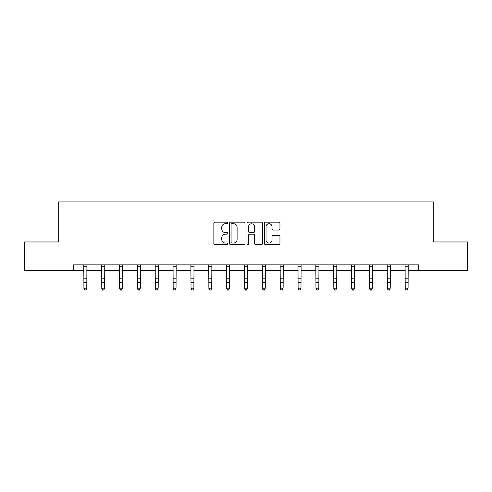 <?xml version="1.0" encoding="UTF-8"?>
<svg xmlns="http://www.w3.org/2000/svg" width="492" height="492" viewBox="0 0 492 492"><rect width="100%" height="100%" fill="white"/><g stroke="black" fill="none" stroke-linecap="round" stroke-linejoin="round"><path stroke-width="0.74" d="M227.691 222.938A0.787 0.787 0 0 0 226.91 222.15L214.973 222.15A1.125 1.125 0 0 0 213.854 223.276L213.854 243.491A1.125 1.125 0 0 0 214.973 244.616L226.91 244.616A0.787 0.787 0 0 0 227.691 243.829A0.787 0.787 0 0 0 226.91 243.042L225.361 243.042A3.592 3.592 0 0 1 221.769 239.45L221.769 237.765A3.592 3.592 0 0 1 225.361 234.167L226.91 234.167A0.787 0.787 0 0 0 227.691 233.386A0.787 0.787 0 0 0 226.91 232.599L225.361 232.599A3.592 3.592 0 0 1 221.769 229.001L221.769 227.316A3.592 3.592 0 0 1 225.361 223.725L226.91 223.725A0.787 0.787 0 0 0 227.691 222.938M278.823 230.072A1.125 1.125 0 0 0 279.948 228.946L279.948 223.276A1.125 1.125 0 0 0 278.823 222.15L265.569 222.15A1.125 1.125 0 0 0 264.444 223.276L264.444 243.491A1.125 1.125 0 0 0 265.569 244.616L278.823 244.616A1.125 1.125 0 0 0 279.948 243.491L279.948 236.64A1.125 1.125 0 0 0 278.823 235.514L273.152 235.514A1.125 1.125 0 0 0 272.027 236.64L272.027 240.041A3.007 3.007 0 0 1 269.026 243.042A3.007 3.007 0 0 1 266.018 240.041L266.018 226.732A3.007 3.007 0 0 1 269.026 223.725A3.007 3.007 0 0 1 272.027 226.732L272.027 228.946A1.125 1.125 0 0 0 273.152 230.072L278.823 230.072M73.228 270.569L24.6 270.569L24.6 241.966L58.696 241.966L58.696 201.917L433.304 201.917L433.304 241.966L467.4 241.966L467.4 270.569L418.772 270.569L418.772 264.85L73.228 264.85L73.228 270.569L83.929 270.569M245.016 223.276A1.125 1.125 0 0 0 243.897 222.15L230.643 222.15A1.125 1.125 0 0 0 229.518 223.276L229.518 243.491A1.125 1.125 0 0 0 230.643 244.616L243.897 244.616A1.125 1.125 0 0 0 245.016 243.491L245.016 223.276M248.103 222.15L261.357 222.15A1.125 1.125 0 0 1 262.482 223.276L262.482 243.491A1.125 1.125 0 0 1 261.357 244.616L255.686 244.616A1.125 1.125 0 0 1 254.561 243.491L254.561 235.293A1.125 1.125 0 0 0 253.442 234.167L249.678 234.167A1.125 1.125 0 0 0 248.552 235.293L248.552 243.829A0.787 0.787 0 0 1 247.771 244.616A0.787 0.787 0 0 1 246.984 243.829L246.984 223.276A1.125 1.125 0 0 1 248.103 222.15M86.789 270.569L101.776 270.569M104.636 270.569L119.624 270.569M122.483 270.569L137.471 270.569M140.337 270.569L155.324 270.569M158.184 270.569L173.172 270.569M176.031 270.569L191.019 270.569M193.885 270.569L208.872 270.569M211.732 270.569L226.72 270.569M229.579 270.569L244.567 270.569M247.433 270.569L262.421 270.569M265.28 270.569L280.268 270.569M283.128 270.569L298.115 270.569M300.981 270.569L315.969 270.569M318.828 270.569L333.816 270.569M336.676 270.569L351.663 270.569M354.529 270.569L369.517 270.569M372.376 270.569L387.364 270.569M390.224 270.569L405.211 270.569M408.071 270.569L418.772 270.569M231.88 223.725A0.787 0.787 0 0 0 231.092 224.512L231.092 242.255A0.787 0.787 0 0 0 231.88 243.042L233.503 243.042A3.592 3.592 0 0 0 237.101 239.45L237.101 227.316A3.592 3.592 0 0 0 233.503 223.725L231.88 223.725M254.561 226.787A3.007 3.007 0 0 0 251.56 223.78A3.007 3.007 0 0 0 248.552 226.787L248.552 231.474A1.125 1.125 0 0 0 249.678 232.599L253.442 232.599A1.125 1.125 0 0 0 254.561 231.474L254.561 226.787M83.781 264.85L83.929 288.189L86.789 288.189L85.928 290.083L84.784 289.825L85.928 290.083M85.928 289.825L86.789 288.189L86.93 264.85M84.784 290.083L83.929 288.822L83.929 288.189L84.784 289.825M101.629 264.85L101.776 288.189L104.636 288.189L103.775 290.083L102.631 289.825L103.775 290.083M103.775 289.825L104.636 288.189L104.784 264.85M102.631 290.083L101.776 288.822L101.776 288.189L102.631 289.825M119.482 264.85L119.624 288.189L122.483 288.189L121.629 290.083L120.485 289.825L121.629 290.083M121.629 289.825L122.483 288.189L122.631 264.85M120.485 290.083L119.624 288.822L119.624 288.189L120.485 289.825M137.329 264.85L137.471 288.189L140.337 288.189L139.476 290.083L138.332 289.825L139.476 290.083M139.476 289.825L140.337 288.189L140.478 264.85M138.332 290.083L137.471 288.822L137.471 288.189L138.332 289.825M155.177 264.85L155.324 288.189L158.184 288.189L157.323 290.083L156.179 289.825L157.323 290.083M157.323 289.825L158.184 288.189L158.332 264.85M156.179 290.083L155.324 288.822L155.324 288.189L156.179 289.825M173.03 264.85L173.172 288.189L176.031 288.189L175.177 290.083L174.033 289.825L175.177 290.083M175.177 289.825L176.031 288.189L176.179 264.85M174.033 290.083L173.172 288.822L173.172 288.189L174.033 289.825M190.878 264.85L191.019 288.189L193.885 288.189L193.024 290.083L191.88 289.825L193.024 290.083M193.024 289.825L193.885 288.189L194.026 264.85M191.88 290.083L191.019 288.822L191.019 288.189L191.88 289.825M208.725 264.85L208.872 288.189L211.732 288.189L210.871 290.083L209.727 289.825L210.871 290.083M210.871 289.825L211.732 288.189L211.874 264.85M209.727 290.083L208.872 288.822L208.872 288.189L209.727 289.825M226.578 264.85L226.72 288.189L229.579 288.189L228.725 290.083L227.581 289.825L228.725 290.083M228.725 289.825L229.579 288.189L229.727 264.85M227.581 290.083L226.72 288.822L226.72 288.189L227.581 289.825M244.426 264.85L244.567 288.189L247.433 288.189L246.572 290.083L245.428 289.825L246.572 290.083M246.572 289.825L247.433 288.189L247.574 264.85M245.428 290.083L244.567 288.822L244.567 288.189L245.428 289.825M262.273 264.85L262.421 288.189L265.28 288.189L264.419 290.083L263.275 289.825L264.419 290.083M264.419 289.825L265.28 288.189L265.422 264.85M263.275 290.083L262.421 288.822L262.421 288.189L263.275 289.825M280.126 264.85L280.268 288.189L283.128 288.189L282.273 290.083L281.129 289.825L282.273 290.083M282.273 289.825L283.128 288.189L283.275 264.85M281.129 290.083L280.268 288.822L280.268 288.189L281.129 289.825M297.974 264.85L298.115 288.189L300.981 288.189L300.12 290.083L298.976 289.825L300.12 290.083M300.12 289.825L300.981 288.189L301.122 264.85M298.976 290.083L298.115 288.822L298.115 288.189L298.976 289.825M315.821 264.85L315.969 288.189L318.828 288.189L317.967 290.083L316.823 289.825L317.967 290.083M317.967 289.825L318.828 288.189L318.97 264.85M316.823 290.083L315.969 288.822L315.969 288.189L316.823 289.825M333.668 264.85L333.816 288.189L336.676 288.189L335.821 290.083L334.677 289.825L335.821 290.083M335.821 289.825L336.676 288.189L336.823 264.85M334.677 290.083L333.816 288.822L333.816 288.189L334.677 289.825M351.522 264.85L351.663 288.189L354.529 288.189L353.668 290.083L352.524 289.825L353.668 290.083M353.668 289.825L354.529 288.189L354.671 264.85M352.524 290.083L351.663 288.822L351.663 288.189L352.524 289.825M369.369 264.85L369.517 288.189L372.376 288.189L371.515 290.083L370.371 289.825L371.515 290.083M371.515 289.825L372.376 288.189L372.518 264.85M370.371 290.083L369.517 288.822L369.517 288.189L370.371 289.825M387.216 264.85L387.364 288.189L390.224 288.189L389.369 290.083L388.225 289.825L389.369 290.083M389.369 289.825L390.224 288.189L390.371 264.85M388.225 290.083L387.364 288.822L387.364 288.189L388.225 289.825M405.07 264.85L405.211 288.189L408.071 288.189L407.216 290.083L406.072 289.825L407.216 290.083M407.216 289.825L408.071 288.189L408.219 264.85M406.072 290.083L405.211 288.822L405.211 288.189L406.072 289.825M86.924 264.874L83.788 264.874M86.789 278.81L83.929 278.81M86.789 282.734L83.929 282.734M86.789 266.732L83.929 266.732M104.771 264.874L101.641 264.874M104.636 278.81L101.776 278.81M104.636 282.734L101.776 282.734M104.636 266.732L101.776 266.732M122.619 264.874L119.488 264.874M122.483 278.81L119.624 278.81M122.483 282.734L119.624 282.734M122.483 266.732L119.624 266.732M140.472 264.874L137.336 264.874M140.337 278.81L137.471 278.81M140.337 282.734L137.471 282.734M140.337 266.732L137.471 266.732M158.319 264.874L155.189 264.874M158.184 278.81L155.324 278.81M158.184 282.734L155.324 282.734M158.184 266.732L155.324 266.732M176.167 264.874L173.036 264.874M176.031 278.81L173.172 278.81M176.031 282.734L173.172 282.734M176.031 266.732L173.172 266.732M194.02 264.874L190.884 264.874M193.885 278.81L191.019 278.81M193.885 282.734L191.019 282.734M193.885 266.732L191.019 266.732M211.868 264.874L208.737 264.874M211.732 278.81L208.872 278.81M211.732 282.734L208.872 282.734M211.732 266.732L208.872 266.732M229.715 264.874L226.584 264.874M229.579 278.81L226.72 278.81M229.579 282.734L226.72 282.734M229.579 266.732L226.72 266.732M247.568 264.874L244.432 264.874M247.433 278.81L244.567 278.81M247.433 282.734L244.567 282.734M247.433 266.732L244.567 266.732M265.416 264.874L262.285 264.874M265.28 278.81L262.421 278.81M265.28 282.734L262.421 282.734M265.28 266.732L262.421 266.732M283.263 264.874L280.132 264.874M283.128 278.81L280.268 278.81M283.128 282.734L280.268 282.734M283.128 266.732L280.268 266.732M301.116 264.874L297.98 264.874M300.981 278.81L298.115 278.81M300.981 282.734L298.115 282.734M300.981 266.732L298.115 266.732M318.964 264.874L315.833 264.874M318.828 278.81L315.969 278.81M318.828 282.734L315.969 282.734M318.828 266.732L315.969 266.732M336.811 264.874L333.681 264.874M336.676 278.81L333.816 278.81M336.676 282.734L333.816 282.734M336.676 266.732L333.816 266.732M354.664 264.874L351.528 264.874M354.529 278.81L351.663 278.81M354.529 282.734L351.663 282.734M354.529 266.732L351.663 266.732M372.512 264.874L369.381 264.874M372.376 278.81L369.517 278.81M372.376 282.734L369.517 282.734M372.376 266.732L369.517 266.732M390.359 264.874L387.229 264.874M390.224 278.81L387.364 278.81M390.224 282.734L387.364 282.734M390.224 266.732L387.364 266.732M408.212 264.874L405.076 264.874M408.071 278.81L405.211 278.81M408.071 282.734L405.211 282.734M408.071 266.732L405.211 266.732"/></g></svg>
